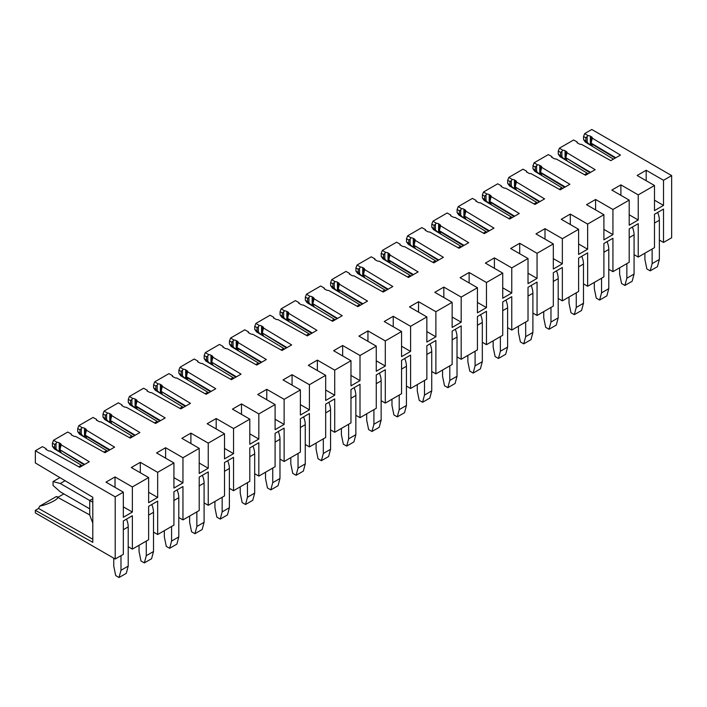 <?xml version="1.0" encoding="UTF-8"?>
<svg xmlns="http://www.w3.org/2000/svg" width="707" height="707" viewBox="0 0 707 707"><rect width="100%" height="100%" fill="white"/><g stroke="black" fill="none" stroke-linecap="round" stroke-linejoin="round"><path stroke-width="1.06" d="M84.663 464.419L59.901 449.749L61.173 444.836L89.303 461.742L79.679 467.292L50.391 451.057A3.067 1.768 -0 0 1 47.996 450.545L46.909 449.917A3.067 1.768 -0 0 1 46.017 448.662A3.067 1.768 -0 0 1 46.017 448.627L42.447 446.647L35.35 450.748L35.35 462.944L92.803 497.268L92.803 542.331L35.35 510.321L35.35 512.92L115.206 559.016L115.206 496.853L35.35 450.748M59.901 449.749L84.062 464.764M61.182 452.462L61.12 452.701A3.067 1.768 0 0 0 60.281 451.791L59.194 451.163A3.067 1.768 0 0 0 57.806 450.704L61.12 452.701L59.901 450.182M57.806 450.704L56.021 448.857L56.021 443.536L54.695 444.411L52.406 443.183L52.406 446.214L56.021 448.857M82.277 465.798L54.174 448.724L52.406 446.214M115.206 559.016L123.336 554.323L123.336 520.944L132.368 515.73L132.368 549.109L148.629 539.724L148.629 506.345L157.661 501.13L157.661 534.51L153.507 532.106M135.249 435.212L110.486 420.541L111.759 415.628L139.889 432.534L130.265 438.093L100.977 421.849A3.067 1.768 -0 0 1 98.582 421.337L97.495 420.709A3.067 1.768 -0 0 1 96.603 419.454A3.067 1.768 -0 0 1 96.603 419.419L93.032 417.448L78.839 425.641L82.259 427.7L79.988 429.812L77.699 428.575L77.699 431.606L81.314 434.257L81.314 428.928M110.486 420.541L134.648 435.556M111.768 423.263L111.706 423.493A3.067 1.768 0 0 0 110.866 422.592L109.779 421.964A3.067 1.768 0 0 0 108.392 421.505L111.706 423.493L110.486 420.974M108.392 421.505L106.607 419.649L106.607 414.329L105.281 415.203L102.992 413.975L102.992 417.006L106.607 419.649M132.863 436.59L104.76 419.516L102.992 417.006M157.661 534.51L173.922 525.124L173.922 491.745L182.954 486.531L182.954 519.901L199.215 510.516L199.215 477.137L208.247 471.923L208.247 505.302L204.093 502.907M185.835 406.004L161.072 391.333L162.345 386.42L190.475 403.326L180.851 408.885L151.563 392.641A3.067 1.768 -0 0 1 149.168 392.129L148.081 391.501A3.067 1.768 -0 0 1 147.189 390.255A3.067 1.768 -0 0 1 147.189 390.22L143.618 388.24L129.425 396.441L132.845 398.492L130.574 400.604L128.285 399.375L128.285 402.407L131.9 405.049L131.9 399.729M161.072 391.333L185.234 406.357M162.354 394.055L162.292 394.285A3.067 1.768 0 0 0 161.452 393.384L160.374 392.756A3.067 1.768 0 0 0 158.978 392.297L162.292 394.285L161.072 391.775M158.978 392.297L157.193 390.45L157.193 385.121L155.867 386.004L153.578 384.767L153.578 387.798L157.193 390.45M183.449 407.391L155.346 390.317L153.578 387.798M208.247 505.302L224.508 495.916L224.508 462.537L233.54 457.323L233.54 490.702L249.801 481.308L249.801 447.938L258.833 442.715L258.833 476.094L254.679 473.699M236.421 376.796L211.658 362.125L212.931 357.212L241.06 374.127L231.436 379.677L202.149 363.442A3.067 1.768 -0 0 1 199.754 362.921L198.667 362.302A3.067 1.768 -0 0 1 197.774 361.047A3.067 1.768 -0 0 1 197.774 361.012L194.204 359.032L180.011 367.233L183.431 369.293L181.16 371.396L178.871 370.168L178.871 373.199L182.486 375.841L182.486 370.521M211.658 362.125L235.82 377.149M212.94 364.847L212.878 365.077A3.067 1.768 0 0 0 212.038 364.176L210.96 363.548A3.067 1.768 0 0 0 209.564 363.089L212.878 365.077L211.658 362.567M209.564 363.089L207.778 361.242L207.778 355.913L206.453 356.796L204.164 355.559L204.164 358.599L207.778 361.242M234.035 378.183L205.931 361.109L204.164 358.599M258.833 476.094L275.094 466.708L275.094 433.329L284.126 428.115L284.126 461.494L300.387 452.109L300.387 418.73L309.419 413.515L309.419 446.895L305.265 444.491M287.007 347.597L262.244 332.926L263.517 328.013L291.646 344.919L282.022 350.478L252.735 334.234A3.067 1.768 -0 0 1 250.34 333.722L249.253 333.094A3.067 1.768 -0 0 1 248.36 331.839A3.067 1.768 -0 0 1 248.36 331.804L244.79 329.824L230.597 338.026L234.017 340.085L231.746 342.188L229.457 340.96L229.457 343.991L233.071 346.633L233.071 341.313M262.244 332.926L286.406 347.941M263.525 335.648L263.464 335.878A3.067 1.768 0 0 0 262.624 334.968L261.546 334.34A3.067 1.768 0 0 0 260.149 333.881L263.464 335.878L262.244 333.359M260.149 333.881L258.364 332.034L258.364 326.714L257.039 327.588L254.75 326.36L254.75 329.391L258.364 332.034M284.621 348.975L256.517 331.901L254.75 329.391M309.419 446.895L325.68 437.5L325.68 404.121L334.711 398.907L334.711 432.286L350.972 422.901L350.972 389.522L360.004 384.308L360.004 417.687L355.851 415.283M337.593 318.389L312.83 303.718L314.102 298.805L342.232 315.711L332.608 321.27L303.321 305.026A3.067 1.768 -0 0 1 300.926 304.514L299.839 303.886A3.067 1.768 -0 0 1 298.946 302.631A3.067 1.768 -0 0 1 298.946 302.596L295.385 300.625L281.183 308.818L284.603 310.877L282.332 312.989L280.043 311.752L280.043 314.783L283.657 317.434L283.657 312.105M312.83 303.718L336.992 318.733M314.111 306.44L314.049 306.67A3.067 1.768 0 0 0 313.21 305.769L312.132 305.141A3.067 1.768 0 0 0 310.735 304.682L314.049 306.67L312.83 304.16M310.735 304.682L308.95 302.826L308.95 297.506L307.625 298.381L305.336 297.152L305.336 300.183L308.95 302.826M335.206 319.767L307.103 302.702L305.336 300.183M360.004 417.687L376.265 408.301L376.265 374.922L385.297 369.708L385.297 403.087L401.558 393.693L401.558 360.314L410.59 355.1L410.59 388.479L406.437 386.084M388.178 289.181L363.416 274.51L364.688 269.597L392.818 286.503L383.194 292.062L353.907 275.818A3.067 1.768 -0 0 1 351.512 275.306L350.425 274.678A3.067 1.768 -0 0 1 349.532 273.432A3.067 1.768 -0 0 1 349.532 273.397L345.97 271.417L331.769 279.618L335.189 281.678L332.917 283.781L330.629 282.553L330.629 285.584L334.243 288.226L334.243 282.906M363.416 274.51L387.577 289.534M364.697 277.232L364.635 277.462A3.067 1.768 0 0 0 363.796 276.561L362.718 275.933A3.067 1.768 0 0 0 361.321 275.474L364.635 277.462L363.416 274.952M361.321 275.474L359.536 273.627L359.536 268.298L358.21 269.181L355.921 267.944L355.921 270.975L359.536 273.627M385.792 290.568L357.689 273.494L355.921 270.975M410.59 388.479L426.851 379.093L426.851 345.714L435.883 340.5L435.883 373.879L452.144 364.494L452.144 331.115L461.176 325.9L461.176 359.271L457.022 356.876M438.764 259.982L414.002 245.302L415.274 240.389L443.404 257.304L433.78 262.854L404.492 246.619A3.067 1.768 -0 0 1 402.097 246.098L401.01 245.479A3.067 1.768 -0 0 1 400.118 244.224A3.067 1.768 -0 0 1 400.118 244.189L396.556 242.209L382.354 250.411L385.775 252.47L383.503 254.573L381.214 253.345L381.214 256.376L384.829 259.018L384.829 253.698M414.002 245.302L438.163 260.326M415.283 248.024L415.221 248.263A3.067 1.768 0 0 0 414.382 247.353L413.303 246.725A3.067 1.768 0 0 0 411.907 246.266L415.221 248.263L414.002 245.744M411.907 246.266L410.122 244.419L410.122 239.099L408.796 239.973L406.507 238.736L406.507 241.776L410.122 244.419M436.378 261.36L408.275 244.286L406.507 241.776M461.176 359.271L477.437 349.885L477.437 316.506L486.469 311.292L486.469 344.671L502.73 335.286L502.73 301.907L511.762 296.693L511.762 330.072L507.608 327.668M489.35 230.774L464.587 216.103L465.86 211.19L493.99 228.096L484.366 233.655L455.078 217.411A3.067 1.768 -0 0 1 452.683 216.899L451.605 216.271A3.067 1.768 -0 0 1 450.704 215.016A3.067 1.768 -0 0 1 450.704 214.981L447.142 213.001L432.94 221.203L436.36 223.262L434.089 225.365L431.8 224.137L431.8 227.168L435.415 229.81L435.415 224.49M464.587 216.103L488.749 231.118M465.869 218.825L465.807 219.055A3.067 1.768 0 0 0 464.967 218.145L463.889 217.526A3.067 1.768 0 0 0 462.493 217.058L465.807 219.055L464.587 216.536M462.493 217.058L460.708 215.211L460.708 209.891L459.391 210.766L457.093 209.537L457.093 212.568L460.708 215.211M486.964 232.152L458.861 215.078L457.093 212.568M511.762 330.072L528.023 320.678L528.023 287.307L537.055 282.084L537.055 315.463L553.316 306.078L553.316 272.699L562.348 267.485L562.348 300.864L558.194 298.46M539.936 201.566L515.173 186.895L516.446 181.982L544.576 198.888L534.952 204.447L505.664 188.203A3.067 1.768 -0 0 1 503.269 187.691L502.191 187.063A3.067 1.768 -0 0 1 501.29 185.817A3.067 1.768 -0 0 1 501.29 185.773L497.728 183.802L483.526 191.995L486.946 194.054L484.684 196.166L482.386 194.929L482.386 197.969L486.001 200.611L486.001 195.282M515.173 186.895L539.335 201.91M516.455 189.617L516.393 189.847A3.067 1.768 0 0 0 515.553 188.946L514.475 188.318A3.067 1.768 0 0 0 513.079 187.859L516.393 189.847L515.173 187.337M513.079 187.859L511.294 186.003L511.294 180.683L509.977 181.558L507.679 180.329L507.679 183.36L511.294 186.003M537.55 202.944L509.447 185.879L507.679 183.36M562.348 300.864L578.609 291.478L578.609 258.099L587.641 252.885L587.641 286.264L603.902 276.87L603.902 243.491L612.934 238.277L612.934 271.656L608.78 269.261M590.531 172.358L565.759 157.688L567.032 152.774L595.161 169.689L585.537 175.239L556.25 158.995A3.067 1.768 -0 0 1 553.855 158.483L552.777 157.855A3.067 1.768 -0 0 1 551.875 156.609A3.067 1.768 -0 0 1 551.875 156.574L548.314 154.594L534.112 162.796L537.532 164.855L535.27 166.958L532.972 165.73L532.972 168.761L536.586 171.403L536.586 166.083M565.759 157.688L589.921 172.711M567.041 160.409L566.979 160.639A3.067 1.768 0 0 0 566.139 159.738L565.061 159.11A3.067 1.768 0 0 0 563.665 158.651L566.979 160.639L565.759 158.129M563.665 158.651L561.879 156.804L561.879 151.475L560.563 152.359L558.265 151.121L558.265 154.153L561.879 156.804M588.136 173.745L560.032 156.671L558.265 154.153M612.934 271.656L629.195 262.27L629.195 228.891L638.227 223.677L638.227 257.056L654.488 247.671L654.488 214.292L663.519 209.078L663.519 242.448L659.366 240.053M115.206 496.853L123.336 492.16L123.336 517.277L132.368 512.062L132.368 486.946L148.629 477.552L148.629 502.677L157.661 497.454L157.661 472.338L173.922 462.952L173.922 488.069L182.954 482.854L182.954 457.738L199.215 448.353L199.215 473.469L208.247 468.255L208.247 443.139L224.508 433.745L224.508 458.861L233.54 453.647L233.54 428.53L249.801 419.145L249.801 444.261L258.833 439.047L258.833 413.931L275.094 404.545L275.094 429.662L284.126 424.447L284.126 399.331L300.387 389.937L300.387 415.053L309.419 409.839L309.419 384.723L325.68 375.337L325.68 400.454L334.711 395.24L334.711 370.123L350.972 360.738L350.972 385.854L360.004 380.64L360.004 355.515L376.265 346.13L376.265 371.246L385.297 366.032L385.297 340.915L401.558 331.53L401.558 356.646L410.59 351.432L410.59 326.316L426.851 316.922L426.851 342.047L435.883 336.824L435.883 311.707L452.144 302.322L452.144 327.438L461.176 322.224L461.176 297.108L477.437 287.722L477.437 312.839L486.469 307.625L486.469 282.508L502.73 273.114L502.73 298.23L511.762 293.016L511.762 267.9L528.023 258.515L528.023 283.631L537.055 278.417L537.055 253.3L553.316 243.915L553.316 269.031L562.348 263.817L562.348 238.692L578.609 229.307L578.609 254.423L587.641 249.209L587.641 224.092L603.902 214.707L603.902 239.823L612.934 234.609L612.934 209.493L629.195 200.108L629.195 225.224L638.227 220.001L638.227 194.885L654.488 185.499L654.488 210.615L663.519 205.401L663.519 180.285L671.65 175.592L671.65 237.755L663.519 242.448M638.227 257.056L634.073 254.653M587.641 286.264L583.487 283.861M537.055 315.463L532.901 313.068M486.469 344.671L482.315 342.276M435.883 373.879L431.73 371.475M385.297 403.087L381.144 400.683M334.711 432.286L330.558 429.891M284.126 461.494L279.972 459.099M233.54 490.702L229.386 488.298M182.954 519.901L178.8 517.506M132.368 549.109L128.214 546.714M671.65 175.592L591.794 129.487L584.698 133.588L588.118 135.647L585.856 137.75L583.558 136.522L583.558 139.553L587.172 142.195L587.172 136.875M613.429 159.137L585.325 142.072L583.558 139.553M583.558 136.522L584.698 133.588M577.036 142.841L577.168 141.966L573.607 139.995L559.405 148.187L562.825 150.246L561.879 151.475M558.265 151.121L559.405 148.187M562.843 188.345L534.739 171.271L532.972 168.761M532.972 165.73L534.112 162.796M526.45 172.048L526.582 171.174L523.021 169.194L508.819 177.395L512.239 179.454L511.294 180.683M507.679 180.329L508.819 177.395M512.257 217.553L484.154 200.479L482.386 197.969M482.386 194.929L483.526 191.995M475.864 201.256L475.997 200.381L472.435 198.402L458.233 206.603L461.653 208.662L460.708 209.891M457.093 209.537L458.233 206.603M461.671 246.761L433.568 229.687L431.8 227.168M431.8 224.137L432.94 221.203M425.278 230.455L425.411 229.589L421.849 227.61L407.647 235.811L411.067 237.861L410.122 239.099M406.507 238.736L407.647 235.811M411.085 275.96L382.982 258.886L381.214 256.376M381.214 253.345L382.354 250.411M374.692 259.663L374.825 258.789A3.067 1.768 -0 0 0 374.825 258.824L371.263 256.818L357.062 265.01L360.482 267.069L359.536 268.298M355.921 267.944L357.062 265.01M360.499 305.168L332.396 288.094L330.629 285.584M330.629 282.553L331.769 279.618M324.106 288.871L324.239 287.996A3.067 1.768 -0 0 0 324.239 288.032L320.678 286.017L306.476 294.218L309.896 296.277L308.95 297.506M305.336 297.152L306.476 294.218M309.913 334.376L281.81 317.302L280.043 314.783M280.043 311.752L281.183 308.818M273.521 318.079L273.653 317.204A3.067 1.768 -0 0 0 273.653 317.24L270.092 315.225L255.89 323.426L259.31 325.485L258.364 326.714M254.75 326.36L255.89 323.426M259.328 363.575L231.224 346.51L229.457 343.991M229.457 340.96L230.597 338.026M222.935 347.278L223.067 346.403L219.497 344.433L205.304 352.625L208.724 354.684L207.778 355.913M204.164 355.559L205.304 352.625M208.742 392.783L180.639 375.709L178.871 373.199M178.871 370.168L180.011 367.233M172.349 376.486L172.481 375.611L168.911 373.641L154.718 381.833L158.138 383.892L157.193 385.121M153.578 384.767L154.718 381.833M158.156 421.991L130.053 404.917L128.285 402.407M128.285 399.375L129.425 396.441M121.763 405.694L121.896 404.819L118.325 402.84L104.132 411.041L107.552 413.1L106.607 414.329M102.992 413.975L104.132 411.041M107.57 451.199L79.467 434.125L77.699 431.606M77.699 428.575L78.839 425.641M71.177 434.902L71.31 434.027L67.739 432.048L53.546 440.249L56.967 442.308L56.021 443.536M52.406 443.183L53.546 440.249M35.35 510.321L38.585 508.448A15.952 9.209 -60 0 1 39.336 506.866A15.952 9.209 -60 0 1 39.716 506.141L56.277 496.579L89.727 514.926M57.771 497.374L63.816 493.884M148.629 477.552L131.281 467.539L140.313 462.325L140.313 472.762M157.661 472.338L140.313 462.325M173.922 462.952L156.574 452.94L165.606 447.725L165.606 458.154M182.954 457.738L165.606 447.725M199.215 448.353L181.867 438.34L190.899 433.126L190.899 443.554M208.247 443.139L190.899 433.126M224.508 433.745L207.16 423.732L216.192 418.517L216.192 428.946M233.54 428.53L216.192 418.517M249.801 419.145L232.453 409.132L241.485 403.918L241.485 414.346M258.833 413.931L241.485 403.918M275.094 404.545L257.746 394.533L266.778 389.31L266.778 399.747M284.126 399.331L266.778 389.31M300.387 389.937L283.039 379.924L292.071 374.71L292.071 385.138M309.419 384.723L292.071 374.71M325.68 375.337L308.332 365.325L317.363 360.11L317.363 370.539M334.711 370.123L317.363 360.11M350.972 360.738L333.624 350.716L342.656 345.502L342.656 355.939M360.004 355.515L342.656 345.502M376.265 346.13L358.917 336.117L367.949 330.903L367.949 341.331M385.297 340.915L367.949 330.903M401.558 331.53L384.21 321.517L393.242 316.303L393.242 326.731M410.59 326.316L393.242 316.303M426.851 316.922L409.503 306.909L418.535 301.695L418.535 312.132M435.883 311.707L418.535 301.695M452.144 302.322L434.796 292.309L443.828 287.095L443.828 297.523M461.176 297.108L443.828 287.095M477.437 287.722L460.089 277.71L469.121 272.495L469.121 282.924M486.469 282.508L469.121 272.495M502.73 273.114L485.382 263.101L494.414 257.887L494.414 268.315M511.762 267.9L494.414 257.887M528.023 258.515L510.675 248.502L519.707 243.288L519.707 253.716M537.055 253.3L519.707 243.288M553.316 243.915L535.968 233.902L545.009 228.679L545.009 239.116M562.348 238.692L545.009 228.679M578.609 229.307L561.261 219.294L570.302 214.08L570.302 224.508M587.641 224.092L570.302 214.08M603.902 214.707L586.554 204.694L595.594 199.48L595.594 209.908M612.934 209.493L595.594 199.48M629.195 200.108L611.847 190.086L620.887 184.872L620.887 195.309M638.227 194.885L620.887 184.872M654.488 185.499L637.14 175.486L646.18 170.272L646.18 180.7M663.519 180.285L646.18 170.272M577.168 141.966A3.067 1.768 -0 0 0 577.168 142.001A3.067 1.768 -0 0 0 578.07 143.256L579.148 143.883A3.067 1.768 -0 0 0 581.543 144.396L610.83 160.639L620.454 155.08L592.325 138.174A3.067 1.768 -0 0 0 592.333 138.042A3.067 1.768 -0 0 0 591.432 136.787L590.354 136.168A3.067 1.768 -0 0 0 588.118 135.647M567.032 152.774A3.067 1.768 -0 0 0 567.041 152.641A3.067 1.768 -0 0 0 566.139 151.395L565.061 150.768A3.067 1.768 -0 0 0 562.825 150.246M526.582 171.174A3.067 1.768 -0 0 0 526.582 171.209A3.067 1.768 -0 0 0 527.484 172.464L528.562 173.091A3.067 1.768 -0 0 0 530.957 173.604L560.244 189.838L569.869 184.288L541.739 167.382A3.067 1.768 -0 0 0 541.748 167.25A3.067 1.768 -0 0 0 540.846 165.995L539.768 165.367A3.067 1.768 -0 0 0 537.532 164.855M516.446 181.982A3.067 1.768 -0 0 0 516.455 181.849A3.067 1.768 -0 0 0 515.553 180.594L514.475 179.976A3.067 1.768 -0 0 0 512.239 179.454M475.997 200.381A3.067 1.768 -0 0 0 475.997 200.417A3.067 1.768 -0 0 0 476.898 201.672L477.976 202.29A3.067 1.768 -0 0 0 480.371 202.803L509.659 219.046L519.283 213.496L491.153 196.581A3.067 1.768 -0 0 0 491.162 196.449A3.067 1.768 -0 0 0 490.26 195.203L489.182 194.575A3.067 1.768 -0 0 0 486.946 194.054M465.86 211.19A3.067 1.768 -0 0 0 465.869 211.057A3.067 1.768 -0 0 0 464.967 209.802L463.889 209.175A3.067 1.768 -0 0 0 461.653 208.662M425.411 229.589A3.067 1.768 -0 0 0 425.411 229.625A3.067 1.768 -0 0 0 426.312 230.871L427.39 231.498A3.067 1.768 -0 0 0 429.785 232.011L459.073 248.254L468.697 242.695L440.567 225.789A3.067 1.768 -0 0 0 440.576 225.657A3.067 1.768 -0 0 0 439.674 224.411L438.596 223.783A3.067 1.768 -0 0 0 436.36 223.262M415.274 240.389A3.067 1.768 -0 0 0 415.283 240.265A3.067 1.768 -0 0 0 414.382 239.01L413.303 238.383A3.067 1.768 -0 0 0 411.067 237.861M374.825 258.824A3.067 1.768 -0 0 0 375.717 260.079L376.804 260.706A3.067 1.768 -0 0 0 379.199 261.219L408.487 277.462L418.111 271.903L389.981 254.997A3.067 1.768 -0 0 0 389.99 254.865A3.067 1.768 -0 0 0 389.089 253.61L388.01 252.982A3.067 1.768 -0 0 0 385.775 252.47M364.688 269.597A3.067 1.768 -0 0 0 364.697 269.464A3.067 1.768 -0 0 0 363.796 268.218L362.718 267.591A3.067 1.768 -0 0 0 360.482 267.069M324.239 288.032A3.067 1.768 -0 0 0 325.132 289.287L326.219 289.914A3.067 1.768 -0 0 0 328.614 290.427L357.901 306.661L367.525 301.111L339.395 284.205A3.067 1.768 -0 0 0 339.404 284.073A3.067 1.768 -0 0 0 338.503 282.818L337.425 282.19A3.067 1.768 -0 0 0 335.189 281.678M314.102 298.805A3.067 1.768 -0 0 0 314.111 298.672A3.067 1.768 -0 0 0 313.21 297.417L312.132 296.799A3.067 1.768 -0 0 0 309.896 296.277M273.653 317.24A3.067 1.768 -0 0 0 274.546 318.486L275.633 319.113A3.067 1.768 -0 0 0 278.028 319.626L307.315 335.869L316.939 330.319L288.81 313.404A3.067 1.768 -0 0 0 288.818 313.272A3.067 1.768 -0 0 0 287.917 312.026L286.839 311.398A3.067 1.768 -0 0 0 284.603 310.877M263.517 328.013A3.067 1.768 -0 0 0 263.525 327.88A3.067 1.768 -0 0 0 262.624 326.625L261.546 325.998A3.067 1.768 -0 0 0 259.31 325.485M223.067 346.403A3.067 1.768 -0 0 0 223.067 346.448A3.067 1.768 -0 0 0 223.96 347.694L225.047 348.321A3.067 1.768 -0 0 0 227.442 348.834L256.729 365.077L266.353 359.518L238.224 342.612A3.067 1.768 -0 0 0 238.232 342.48A3.067 1.768 -0 0 0 237.331 341.225L236.253 340.606A3.067 1.768 -0 0 0 234.017 340.085M212.931 357.212A3.067 1.768 -0 0 0 212.94 357.079A3.067 1.768 -0 0 0 212.038 355.833L210.96 355.206A3.067 1.768 -0 0 0 208.724 354.684M172.481 375.611A3.067 1.768 -0 0 0 172.481 375.647A3.067 1.768 -0 0 0 173.374 376.902L174.461 377.529A3.067 1.768 -0 0 0 176.856 378.042L206.144 394.285L215.768 388.726L187.638 371.82A3.067 1.768 -0 0 0 187.647 371.688A3.067 1.768 -0 0 0 186.745 370.433L185.667 369.805A3.067 1.768 -0 0 0 183.431 369.293M162.345 386.42A3.067 1.768 -0 0 0 162.354 386.287A3.067 1.768 -0 0 0 161.452 385.041L160.374 384.414A3.067 1.768 -0 0 0 158.138 383.892M121.896 404.819A3.067 1.768 -0 0 0 121.896 404.855A3.067 1.768 -0 0 0 122.788 406.11L123.875 406.728A3.067 1.768 -0 0 0 126.27 407.25L155.558 423.484L165.182 417.934L137.052 401.019A3.067 1.768 -0 0 0 137.061 400.896A3.067 1.768 -0 0 0 136.159 399.641L135.072 399.013A3.067 1.768 -0 0 0 132.845 398.492M111.759 415.628A3.067 1.768 -0 0 0 111.768 415.495A3.067 1.768 -0 0 0 110.866 414.24L109.779 413.613A3.067 1.768 -0 0 0 107.552 413.1M71.31 434.027A3.067 1.768 -0 0 0 71.31 434.063A3.067 1.768 -0 0 0 72.202 435.309L73.289 435.936A3.067 1.768 -0 0 0 75.684 436.449L104.972 452.692L114.596 447.133L86.466 430.227A3.067 1.768 -0 0 0 86.475 430.095A3.067 1.768 -0 0 0 85.574 428.849L84.486 428.221A3.067 1.768 -0 0 0 82.259 427.7M61.173 444.836A3.067 1.768 -0 0 0 61.182 444.703A3.067 1.768 -0 0 0 60.281 443.448L59.194 442.821A3.067 1.768 -0 0 0 56.967 442.308M123.336 492.16L105.988 482.147L115.02 476.933L115.02 487.362M132.368 486.946L115.02 476.933M592.325 138.174L591.052 143.088L592.272 146.04A3.067 1.768 0 0 0 591.432 145.138L590.354 144.511A3.067 1.768 0 0 0 588.958 144.051L592.333 145.81M588.958 144.051L587.172 142.195M551.743 157.449L551.875 156.574M541.739 167.382L540.466 172.296L541.686 175.248A3.067 1.768 0 0 0 540.846 174.337L539.768 173.71A3.067 1.768 0 0 0 538.372 173.25L541.748 175.018M538.372 173.25L536.586 171.403M501.157 186.648L501.29 185.773M491.153 196.581L489.88 201.495L491.1 204.447A3.067 1.768 0 0 0 490.26 203.545L489.182 202.918A3.067 1.768 0 0 0 487.786 202.458L491.162 204.217M487.786 202.458L486.001 200.611M450.571 215.856L450.704 214.981M440.567 225.789L439.294 230.703L440.514 233.655A3.067 1.768 0 0 0 439.674 232.753L438.596 232.126A3.067 1.768 0 0 0 437.2 231.666L440.576 233.425M437.2 231.666L435.415 229.81M399.985 245.064L400.118 244.189M389.981 254.997L388.709 259.911L389.928 262.863A3.067 1.768 0 0 0 389.089 261.952L388.01 261.334A3.067 1.768 0 0 0 386.614 260.874L389.99 262.633M386.614 260.874L384.829 259.018M349.399 274.272L349.532 273.397M339.395 284.205L338.123 289.119L339.342 292.071A3.067 1.768 0 0 0 338.503 291.16L337.425 290.533A3.067 1.768 0 0 0 336.028 290.073L339.404 291.832M336.028 290.073L334.243 288.226M298.814 303.471L298.946 302.596M288.81 313.404L287.537 318.318L288.756 321.27A3.067 1.768 0 0 0 287.917 320.368L286.839 319.741A3.067 1.768 0 0 0 285.442 319.281L288.818 321.04M285.442 319.281L283.657 317.434M248.228 332.679L248.36 331.804M238.224 342.612L236.951 347.526L238.171 350.478A3.067 1.768 0 0 0 237.331 349.576L236.253 348.949A3.067 1.768 0 0 0 234.857 348.489L238.232 350.248M234.857 348.489L233.071 346.633M197.642 361.887L197.774 361.012M187.638 371.82L186.365 376.734L187.585 379.686A3.067 1.768 0 0 0 186.745 378.775L185.667 378.157A3.067 1.768 0 0 0 184.271 377.688L187.647 379.456M184.271 377.688L182.486 375.841M147.056 391.086L147.189 390.22M137.052 401.019L135.779 405.942L136.999 408.893A3.067 1.768 0 0 0 136.159 407.983L135.072 407.356A3.067 1.768 0 0 0 133.685 406.896L137.061 408.655M133.685 406.896L131.9 405.049M96.47 420.294L96.603 419.419M86.466 430.227L85.194 435.141L86.413 438.093A3.067 1.768 0 0 0 85.574 437.191L84.486 436.564A3.067 1.768 0 0 0 83.099 436.104L86.475 437.863M83.099 436.104L81.314 434.257M56.277 496.579C62.172 497.118 49.994 504.153 39.716 506.141M38.585 508.448L92.803 539.229M45.884 449.502L46.017 448.627M663.519 205.401L654.488 200.187M638.227 220.001L629.195 214.787M612.934 234.609L603.902 229.395M587.641 249.209L578.609 243.995M562.348 263.817L553.316 258.594M537.055 278.417L528.023 273.202M511.762 293.016L502.73 287.802M486.469 307.625L477.437 302.41M461.176 322.224L452.144 317.01M435.883 336.824L426.851 331.61M410.59 351.432L401.558 346.218M385.297 366.032L376.265 360.817M360.004 380.64L350.972 375.417M334.711 395.24L325.68 390.025M309.419 409.839L300.387 404.625M284.126 424.447L275.094 419.224M258.833 439.047L249.801 433.833M233.54 453.647L224.508 448.432M208.247 468.255L199.215 463.041M182.954 482.854L173.922 477.64M157.661 497.454L148.629 492.24M132.368 512.062L123.336 506.848M591.052 143.088L615.824 157.758M591.052 143.53L615.214 158.103M540.466 172.296L565.238 186.966M540.466 172.729L564.628 187.311M489.88 201.495L514.643 216.165M489.88 201.937L514.042 216.519M439.294 230.703L464.057 245.373M439.294 231.145L463.456 245.727M388.709 259.911L413.471 274.581M388.709 260.344L412.87 274.926M338.123 289.119L362.885 303.789M338.123 289.552L362.284 304.134M287.537 318.318L312.3 332.988M287.537 318.76L311.699 333.342M236.951 347.526L261.714 362.196M236.951 347.968L261.113 362.541M186.365 376.734L211.128 391.404M186.365 377.167L210.527 391.749M135.779 405.942L160.542 420.612M135.779 406.375L159.941 420.957M85.194 435.141L109.956 449.811M85.194 435.583L109.355 450.165M92.803 523.074L89.727 515.103L89.727 500.503L92.803 498.727M92.803 502.279L60.281 483.5L53.052 481.564L53.052 485.435L60.281 491.842L89.727 508.846M657.643 212.471A15.333 8.846 60 0 1 659.366 220.231L659.366 259.451L652.137 263.623L652.137 249.023M644.908 253.194L644.908 259.451L646.852 268.916L650.201 270.852L652.137 263.623M650.201 270.852L657.43 266.68L659.366 259.451M584.565 174.7L587.208 173.18M632.35 227.071A15.333 8.846 60 0 1 634.073 234.839L634.073 274.06L626.844 278.231L626.844 263.623M619.615 267.803L619.615 274.06L621.559 283.516L624.908 285.46L626.844 278.231M624.908 285.46L632.138 281.28L634.073 274.06M559.272 189.299L561.915 187.779M607.057 241.67A15.333 8.846 60 0 1 608.78 249.438L608.78 288.659L601.551 292.831L601.551 278.231M594.322 282.402L594.322 288.659L596.266 298.124L599.616 300.06L601.551 292.831M599.616 300.06L606.845 295.888L608.78 288.659M533.979 203.908L536.622 202.388M581.764 256.279A15.333 8.846 60 0 1 583.487 264.047L583.487 303.259L576.258 307.439L576.258 292.831M569.029 297.002L569.029 303.259L570.973 312.724L574.323 314.659L576.258 307.439M574.323 314.659L581.552 310.488L583.487 303.259M508.687 218.507L511.329 216.987M556.471 270.878A15.333 8.846 60 0 1 558.194 278.646L558.194 317.867L550.965 322.038L550.965 307.439M543.736 311.61L543.736 317.867L545.68 327.332L549.03 329.268L550.965 322.038M549.03 329.268L556.259 325.096L558.194 317.867M483.394 233.116L486.036 231.587M531.178 285.478A15.333 8.846 60 0 1 532.901 293.246L532.901 332.467L525.672 336.638L525.672 322.038M518.443 326.21L518.443 332.467L520.387 341.932L523.737 343.867L525.672 336.638M523.737 343.867L530.966 339.696L532.901 332.467M458.101 247.715L460.743 246.195M505.885 300.086A15.333 8.846 60 0 1 507.608 307.854L507.608 347.075L500.379 351.246L500.379 336.638M493.15 340.809L493.15 347.075L495.086 356.531L498.444 358.467L500.379 351.246M498.444 358.467L505.673 354.295L507.608 347.075M432.808 262.315L435.45 260.795M480.592 314.686A15.333 8.846 60 0 1 482.315 322.454L482.315 361.675L475.086 365.846L475.086 351.246M467.857 355.418L467.857 361.675L469.793 371.14L473.151 373.075L475.086 365.846M473.151 373.075L480.38 368.904L482.315 361.675M407.515 276.923L410.157 275.394M455.299 329.294A15.333 8.846 60 0 1 457.022 337.053L457.022 376.274L449.793 380.446L449.793 365.846M442.564 370.017L442.564 376.274L444.5 385.739L447.858 387.675L449.793 380.446M447.858 387.675L455.087 383.503L457.022 376.274M382.222 291.523L384.864 290.003M430.006 343.894A15.333 8.846 60 0 1 431.73 351.662L431.73 390.883L424.5 395.054L424.5 380.446M417.271 384.617L417.271 390.883L419.207 400.339L422.565 402.274L424.5 395.054M422.565 402.274L429.794 398.103L431.73 390.883M356.929 306.122L359.571 304.602M404.713 358.493A15.333 8.846 60 0 1 406.437 366.261L406.437 405.482L399.208 409.653L399.208 395.054M391.978 399.225L391.978 405.482L393.914 414.947L397.272 416.883L399.208 409.653M397.272 416.883L404.501 412.711L406.437 405.482M331.636 320.731L334.27 319.202M379.42 373.102A15.333 8.846 60 0 1 381.144 380.87L381.144 420.082L373.915 424.253L373.915 409.653M366.686 413.825L366.686 420.082L368.621 429.547L371.979 431.482L373.915 424.253M371.979 431.482L379.208 427.311L381.144 420.082M306.343 335.33L308.977 333.81M354.127 387.701A15.333 8.846 60 0 1 355.851 395.469L355.851 434.69L348.622 438.861L348.622 424.253M341.393 428.433L341.393 434.69L343.328 444.146L346.686 446.09L348.622 438.861M346.686 446.09L353.915 441.91L355.851 434.69M281.05 349.93L283.684 348.41M328.835 402.301A15.333 8.846 60 0 1 330.558 410.069L330.558 449.29L323.329 453.461L323.329 438.861M316.1 443.033L316.1 449.29L318.035 458.755L321.393 460.69L323.329 453.461M321.393 460.69L328.622 456.519L330.558 449.29M255.757 364.538L258.391 363.018M303.542 416.909A15.333 8.846 60 0 1 305.265 424.677L305.265 463.889L298.036 468.069L298.036 453.461M290.807 457.632L290.807 463.889L292.742 473.354L296.1 475.29L298.036 468.069M296.1 475.29L303.33 471.118L305.265 463.889M230.464 379.138L233.098 377.618M278.249 431.509A15.333 8.846 60 0 1 279.972 439.277L279.972 478.498L272.743 482.669L272.743 468.069M265.514 472.241L265.514 478.498L267.449 487.963L270.808 489.898L272.743 482.669M270.808 489.898L278.037 485.727L279.972 478.498M205.171 393.746L207.805 392.217M252.956 446.108A15.333 8.846 60 0 1 254.679 453.876L254.679 493.097L247.45 497.268L247.45 482.669M240.221 486.84L240.221 493.097L242.156 502.562L245.515 504.498L247.45 497.268M245.515 504.498L252.744 500.326L254.679 493.097M179.878 408.346L182.512 406.825M227.663 460.717A15.333 8.846 60 0 1 229.386 468.485L229.386 507.706L222.157 511.877L222.157 497.268M214.928 501.44L214.928 507.706L216.863 517.162L220.222 519.097L222.157 511.877M220.222 519.097L227.451 514.926L229.386 507.706M154.586 422.945L157.219 421.425M202.37 475.316A15.333 8.846 60 0 1 204.093 483.084L204.093 522.305L196.864 526.476L196.864 511.877M189.635 516.048L189.635 522.305L191.57 531.77L194.929 533.705L196.864 526.476M194.929 533.705L202.158 529.534L204.093 522.305M129.293 437.553L131.926 436.025M177.077 489.924A15.333 8.846 60 0 1 178.8 497.684L178.8 536.905L171.571 541.076L171.571 526.476M164.342 530.648L164.342 536.905L166.278 546.37L169.636 548.305L171.571 541.076M169.636 548.305L176.865 544.134L178.8 536.905M104 452.153L106.633 450.633M151.784 504.524A15.333 8.846 60 0 1 153.507 512.292L153.507 551.513L146.278 555.684L146.278 541.076M139.049 545.247L139.049 551.513L140.985 560.969L144.343 562.905L146.278 555.684M144.343 562.905L151.572 558.733L153.507 551.513M78.707 466.753L81.34 465.233M126.491 519.124A15.333 8.846 60 0 1 128.214 526.892L128.214 566.113L120.985 570.284L120.985 555.684M113.756 558.185L113.756 566.113L115.692 575.578L119.05 577.513L120.985 570.284M119.05 577.513L126.279 573.342L128.214 566.113M53.052 481.564L59.901 477.614M60.281 483.5L65.097 480.716M585.856 137.75L585.856 140.967M591.432 145.138L591.432 144.069M591.432 142.098L591.432 136.787M590.354 136.168L590.354 144.511M560.563 152.359L560.563 155.575M566.139 159.738L566.139 158.668M566.139 156.707L566.139 151.395M565.061 150.768L565.061 159.11M535.27 166.958L535.27 170.175M540.846 174.337L540.846 173.277M540.846 171.306L540.846 165.995M539.768 165.367L539.768 173.71M509.977 181.558L509.977 184.774M515.553 188.946L515.553 187.876M515.553 185.906L515.553 180.594M514.475 179.976L514.475 188.318M484.684 196.166L484.684 199.383M490.26 203.545L490.26 202.485M490.26 200.514L490.26 195.203M489.182 194.575L489.182 202.918M459.391 210.766L459.391 213.982M464.967 218.145L464.967 217.084M464.967 215.114L464.967 209.802M463.889 209.175L463.889 217.526M434.089 225.365L434.089 228.591M439.674 232.753L439.674 231.684M439.674 229.722L439.674 224.411M438.596 223.783L438.596 232.126M408.796 239.973L408.796 243.19M414.382 247.353L414.382 246.292M414.382 244.322L414.382 239.01M413.303 238.383L413.303 246.725M383.503 254.573L383.503 257.79M389.089 261.952L389.089 260.892M389.089 258.921L389.089 253.61M388.01 252.982L388.01 261.334M358.21 269.181L358.21 272.398M363.796 276.561L363.796 275.491M363.796 273.529L363.796 268.218M362.718 267.591L362.718 275.933M332.917 283.781L332.917 286.998M338.503 291.16L338.503 290.1M338.503 288.129L338.503 282.818M337.425 282.19L337.425 290.533M307.625 298.381L307.625 301.597M313.21 305.769L313.21 304.699M313.21 302.729L313.21 297.417M312.132 296.799L312.132 305.141M282.332 312.989L282.332 316.206M287.917 320.368L287.917 319.299M287.917 317.337L287.917 312.026M286.839 311.398L286.839 319.741M257.039 327.588L257.039 330.805M262.624 334.968L262.624 333.907M262.624 331.937L262.624 326.625M261.546 325.998L261.546 334.34M231.746 342.188L231.746 345.405M237.331 349.576L237.331 348.507M237.331 346.545L237.331 341.225M236.253 340.606L236.253 348.949M206.453 356.796L206.453 360.013M212.038 364.176L212.038 363.115M212.038 361.144L212.038 355.833M210.96 355.206L210.96 363.548M181.16 371.396L181.16 374.613M186.745 378.775L186.745 377.715M186.745 375.744L186.745 370.433M185.667 369.805L185.667 378.157M155.867 386.004L155.867 389.221M161.452 393.384L161.452 392.314M161.452 390.352L161.452 385.041M160.374 384.414L160.374 392.756M130.574 400.604L130.574 403.821M136.159 407.983L136.159 406.923M136.159 404.952L136.159 399.641M135.072 399.013L135.072 407.356M105.281 415.203L105.281 418.42M110.866 422.592L110.866 421.522M110.866 419.551L110.866 414.24M109.779 413.613L109.779 421.964M79.988 429.812L79.988 433.029M85.574 437.191L85.574 436.122M85.574 434.16L85.574 428.849M84.486 428.221L84.486 436.564M54.695 444.411L54.695 447.628M60.281 451.791L60.281 450.73M60.281 448.759L60.281 443.448M59.194 442.821L59.194 451.163M654.488 223.05L659.366 220.231M629.195 237.658L634.073 234.839M603.902 252.258L608.78 249.438M578.609 266.857L583.487 264.047M553.316 281.466L558.194 278.646M528.023 296.065L532.901 293.246M502.73 310.665L507.608 307.854M477.437 325.273L482.315 322.454M452.144 339.873L457.022 337.053M426.851 354.472L431.73 351.662M401.558 369.081L406.437 366.261M376.265 383.68L381.144 380.87M350.972 398.288L355.851 395.469M325.68 412.888L330.558 410.069M300.387 427.488L305.265 424.677M275.094 442.096L279.972 439.277M249.801 456.695L254.679 453.876M224.508 471.295L229.386 468.485M199.215 485.903L204.093 483.084M173.922 500.503L178.8 497.684M148.629 515.103L153.507 512.292M123.336 529.711L128.214 526.892"/></g></svg>
